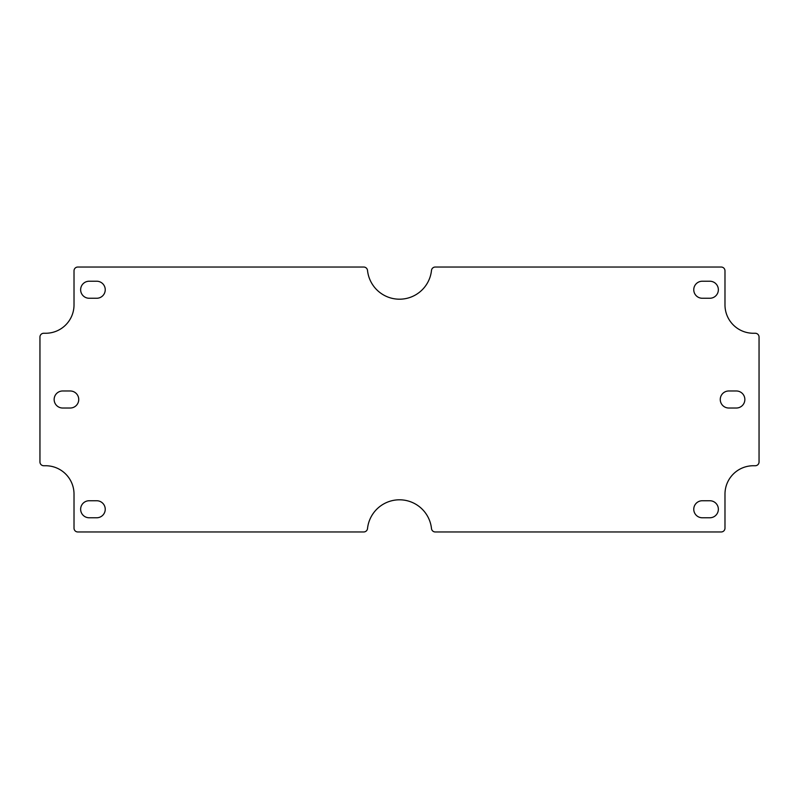 <?xml version="1.0" encoding="UTF-8"?>
<svg xmlns="http://www.w3.org/2000/svg" width="799" height="799" viewBox="0 0 799 799"><rect width="100%" height="100%" fill="white"/><g stroke="black" fill="none" stroke-linecap="round" stroke-linejoin="round"><path stroke-width="1.2" d="M367.51 528.578A3.785 3.785 0 0 1 363.745 531.964L77.793 531.964A3.785 3.785 0 0 1 74.017 528.179L74.017 494.122A28.384 28.384 0 0 0 45.623 465.737L43.735 465.737A3.785 3.785 0 0 1 39.95 461.952L39.95 337.048A3.785 3.785 0 0 1 43.735 333.263L45.623 333.263A28.384 28.384 0 0 0 74.017 304.878L74.017 270.821A3.785 3.785 0 0 1 77.793 267.036L363.745 267.036A3.785 3.785 0 0 1 367.51 270.422A32.17 32.17 0 0 0 431.49 270.422A3.785 3.785 0 0 1 435.255 267.036L721.207 267.036A3.785 3.785 0 0 1 724.983 270.821L724.983 304.878A28.384 28.384 0 0 0 753.377 333.263L755.265 333.263A3.785 3.785 0 0 1 759.05 337.048L759.05 461.952A3.785 3.785 0 0 1 755.265 465.737L753.377 465.737A28.384 28.384 0 0 0 724.983 494.122L724.983 528.179A3.785 3.785 0 0 1 721.207 531.964L435.255 531.964A3.785 3.785 0 0 1 431.49 528.578A32.17 32.17 0 0 0 367.51 528.578M702.281 500.743L709.852 500.743A8.519 8.519 0 0 1 718.361 509.253A8.519 8.519 0 0 1 709.852 517.772L702.281 517.772A8.519 8.519 0 0 1 693.762 509.253A8.519 8.519 0 0 1 702.281 500.743M702.281 281.228L709.852 281.228A8.519 8.519 0 0 1 718.361 289.747A8.519 8.519 0 0 1 709.852 298.257L702.281 298.257A8.519 8.519 0 0 1 693.762 289.747A8.519 8.519 0 0 1 702.281 281.228M89.148 500.743L96.719 500.743A8.519 8.519 0 0 1 105.238 509.253A8.519 8.519 0 0 1 96.719 517.772L89.148 517.772A8.519 8.519 0 0 1 80.639 509.253A8.519 8.519 0 0 1 89.148 500.743M89.148 281.228L96.719 281.228A8.519 8.519 0 0 1 105.238 289.747A8.519 8.519 0 0 1 96.719 298.257L89.148 298.257A8.519 8.519 0 0 1 80.639 289.747A8.519 8.519 0 0 1 89.148 281.228M728.768 390.981L736.338 390.981A8.519 8.519 0 0 1 744.858 399.5A8.519 8.519 0 0 1 736.338 408.019L728.768 408.019A8.519 8.519 0 0 1 720.259 399.5A8.519 8.519 0 0 1 728.768 390.981M62.662 390.981L70.232 390.981A8.519 8.519 0 0 1 78.741 399.5A8.519 8.519 0 0 1 70.232 408.019L62.662 408.019A8.519 8.519 0 0 1 54.142 399.5A8.519 8.519 0 0 1 62.662 390.981"/></g></svg>
